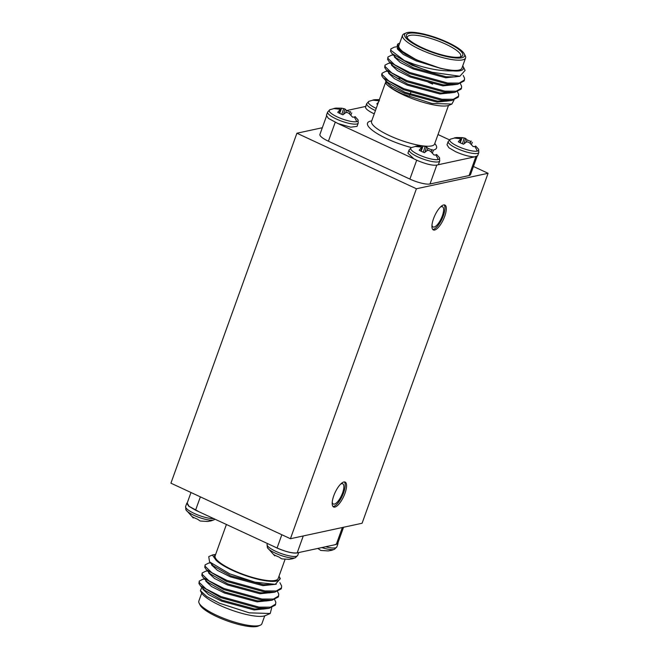 <?xml version="1.0" encoding="UTF-8"?>
<svg xmlns="http://www.w3.org/2000/svg" width="659" height="659" viewBox="0 0 659 659"><rect width="100%" height="100%" fill="white"/><g stroke="black" fill="none" stroke-linecap="round" stroke-linejoin="round"><path stroke-width="0.99" d="M213.796 518.584A16.269 3.847 19.8 0 1 194.273 513.452A16.269 3.847 19.8 0 1 185.616 506.499L185.896 509.778A15.371 3.641 19.8 0 0 198.178 517.101A15.371 3.641 19.8 0 0 213.302 520.058A15.371 3.641 19.8 0 0 213.92 519.869L208.335 521.409A11.145 2.636 19.8 0 1 207.008 521.458L200.196 520.997L197.395 519.111A11.145 2.636 19.8 0 1 192.148 516.672L193.293 517.982L193.548 517.422M298.733 552.563L297.711 555.397A16.269 3.847 19.8 0 1 296.253 556.32A16.269 3.847 19.8 0 1 275.759 551.319A16.269 3.847 19.8 0 1 267.093 544.367L267.381 547.645A15.371 3.641 19.8 0 0 279.655 554.969A15.371 3.641 19.8 0 0 294.779 557.926A15.371 3.641 19.8 0 0 295.405 557.736L289.812 559.277A11.145 2.636 19.8 0 1 288.485 559.326L281.681 558.865L278.881 556.979A11.145 2.636 19.8 0 1 273.625 554.54L274.77 555.85L275.034 555.298M321.781 547.588A15.371 3.641 19.8 0 0 333.874 549.491A15.371 3.641 19.8 0 0 334.492 549.301L328.907 550.842A11.145 2.636 19.8 0 1 327.581 550.891L320.768 550.43L317.967 548.543A11.145 2.636 19.8 0 1 317.745 548.453M329.937 109.699L327.63 112.046A16.269 3.847 -160.2 0 0 336.288 118.991A16.269 3.847 -160.2 0 0 356.791 123.991A16.269 3.847 -160.2 0 0 358.241 123.068L357.961 119.79A15.371 3.641 -160.2 0 1 356.725 121.676A15.371 3.641 -160.2 0 1 338.108 117.286A15.371 3.641 -160.2 0 1 329.937 109.699L335.522 108.158A11.145 2.636 -160.2 0 1 336.848 108.109L336.79 108.554M357.961 119.79L355.094 116.585A11.145 2.636 -160.2 0 1 354.204 117.03A11.145 2.636 -160.2 0 1 352.573 117.129L349.105 113.472L347.268 112.508L345.695 112.64L342.96 114.79A11.145 2.636 -160.2 0 1 340.159 113.603A11.145 2.636 -160.2 0 1 337.713 112.343L340.332 109.287L334.335 108.653A11.145 2.636 -160.2 0 1 335.225 108.216A11.145 2.636 -160.2 0 1 335.522 108.158M376.215 108.397A15.371 3.641 -160.2 0 1 369.032 101.264L374.617 99.723A11.145 2.636 -160.2 0 1 375.943 99.674L375.877 100.119M377.665 104.377A11.145 2.636 -160.2 0 1 376.808 103.908L378.414 102.293M379.427 100.852L373.422 100.217A11.145 2.636 -160.2 0 1 374.312 99.773A11.145 2.636 -160.2 0 1 374.617 99.723M450.509 139.131L448.202 141.471A16.269 3.847 -160.2 0 0 456.86 148.423A16.269 3.847 -160.2 0 0 477.363 153.423A16.269 3.847 -160.2 0 0 478.821 152.501L478.533 149.222A15.371 3.641 -160.2 0 1 477.305 151.1A15.371 3.641 -160.2 0 1 458.68 146.718A15.371 3.641 -160.2 0 1 450.509 139.131L456.102 137.591A11.145 2.636 -160.2 0 1 457.428 137.542L457.362 137.986M478.533 149.222L475.666 146.018A11.145 2.636 -160.2 0 1 474.777 146.463A11.145 2.636 -160.2 0 1 473.146 146.562L469.678 142.904L467.841 141.94L466.267 142.072L463.532 144.214A11.145 2.636 -160.2 0 1 460.732 143.036A11.145 2.636 -160.2 0 1 458.285 141.776L460.913 138.72L454.908 138.085A11.145 2.636 -160.2 0 1 455.797 137.64A11.145 2.636 -160.2 0 1 456.102 137.591M411.422 147.567L409.107 149.914A16.269 3.847 -160.2 0 0 417.773 156.858A16.269 3.847 -160.2 0 0 438.268 161.859A16.269 3.847 -160.2 0 0 439.726 160.936L439.438 157.658A15.371 3.641 -160.2 0 1 438.21 159.544A15.371 3.641 -160.2 0 1 419.594 155.153A15.371 3.641 -160.2 0 1 411.422 147.567L417.007 146.026A11.145 2.636 -160.2 0 1 418.333 145.977L418.267 146.43M439.438 157.658L436.571 154.461A11.145 2.636 -160.2 0 1 435.681 154.898A11.145 2.636 -160.2 0 1 434.05 155.005L430.591 151.339L428.745 150.376L427.18 150.507L424.445 152.657A11.145 2.636 -160.2 0 1 421.645 151.471A11.145 2.636 -160.2 0 1 419.19 150.219L421.818 147.155L415.813 146.52A11.145 2.636 -160.2 0 1 416.702 146.084A11.145 2.636 -160.2 0 1 417.007 146.026M210.468 562.852L208.615 563.091L205.089 564.895L204.768 567.317L206.308 569.623L226.507 581.386L264.539 591.947L274.894 592.136L281.22 588.874L281.681 586.065L279.918 582.688M205.089 564.895L205.13 566.303L211.836 572.687L226.877 580.373L264.902 590.934L276.302 590.966L281.582 587.861M204.636 579.055L202.783 579.286L199.249 581.098L198.936 583.52L200.476 585.826L220.674 597.589L258.707 608.142L269.061 608.339L275.388 605.077L275.849 602.268L274.671 599.69M199.249 581.098L199.298 582.507L206.003 588.891L221.037 596.576L259.069 607.128L270.47 607.17L275.75 604.064M207.552 570.949L205.699 571.188L202.165 573L201.852 575.414L203.392 577.729L223.59 589.484L261.623 600.044L271.978 600.242L278.304 596.98L278.765 594.163L277.587 591.593M202.165 573L202.214 574.401L208.919 580.793L223.953 588.479L261.985 599.031L273.386 599.064L278.666 595.967M201.695 593.158L198.853 601.033A33.494 7.924 19.8 0 0 199.15 603.191A33.494 7.924 19.8 0 0 216.687 615.333A33.494 7.924 19.8 0 0 260.289 625.202A33.494 7.924 19.8 0 0 261.887 623.727L264.729 615.852M201.86 587.301L200.385 590.662L206.695 596.461L219.521 603.24L249.333 612.854L270.231 613.496L271.697 607.812M270.231 613.496L265.388 615.605A35.092 8.303 -160.2 0 1 219.711 605.267A35.092 8.303 -160.2 0 1 201.341 592.548L200.385 590.662M285.05 559.4L278.164 578.528A33.494 7.924 -160.2 0 1 232.965 570.134A33.494 7.924 -160.2 0 1 215.131 555.834L226.424 524.457M214.529 555.661L216.094 560.282A35.092 8.303 19.8 0 0 232.314 570.274A35.092 8.303 19.8 0 0 266.5 580.917A35.092 8.303 19.8 0 0 279.358 576.806A35.092 8.303 19.8 0 0 279.004 576.197M279.358 576.806L280.322 578.709L275.273 584.36L254.984 582.169L229.694 573.832L209.562 561.88L208.746 556.666A39.878 9.44 -160.2 0 1 209.463 556.287L212.387 555.018L216.094 560.282M260.289 625.202L258.336 626.05A31.904 7.554 -160.2 0 1 216.819 616.651A31.904 7.554 -160.2 0 1 200.114 605.086L199.15 603.191M337.952 542.827L337.993 543.65L334.92 544.746L297.176 552.893C292.431 553.387 285.726 551.748 277.077 547.991L195.468 510.14L188.779 506.236L186.802 503.196L187.362 502.595M298.511 552.613C294.491 553.931 287.308 552.399 276.945 548.016L274.284 546.698M457.519 91.815L458.697 94.385L458.598 96.181L453.318 99.287L441.917 99.254L403.885 88.693L388.851 81.008L382.146 74.624L382.096 73.215L385.63 71.411L387.484 71.172M458.598 96.181L458.236 97.194L451.909 100.456L441.555 100.267L403.522 89.706L383.324 77.943L382.154 76.444A39.878 9.44 19.8 0 1 381.841 73.94L382.096 73.215M404.321 60.529L413.144 63.874C428.161 68.948 441.382 71.279 452.824 70.867A35.092 8.303 19.8 0 0 463.096 66.452L465.097 70.398L459.85 76.263L432.057 72.251A39.878 9.44 -160.2 0 1 412.518 64.714A39.878 9.44 -160.2 0 1 404.321 60.529L390.894 50.323L390.853 48.914L394.379 47.11L396.652 46.822M432.057 72.251L412.27 65.406L392.072 53.643L390.532 51.336L390.853 48.914M463.228 75.423L464.529 78.182L464.43 79.986L459.15 83.083L447.758 83.05L409.725 72.49L394.683 64.804L387.978 58.42L387.937 57.02L391.462 55.208L393.316 54.969M464.068 80.999L457.741 84.253L447.387 84.064L409.354 73.503L389.156 61.748L387.616 59.434L387.937 57.02M460.435 83.709L461.613 86.288L461.514 88.084L456.234 91.189L444.841 91.148L406.809 80.596L391.767 72.91L385.062 66.526L385.021 65.117L388.546 63.305L390.4 63.075M461.514 88.084L461.152 89.097L454.825 92.359L444.471 92.161L406.438 81.609L386.24 69.846L384.699 67.531L385.021 65.117M402.542 35.273L398.868 45.479A33.494 7.924 19.8 0 0 416.702 59.78A33.494 7.924 19.8 0 0 461.901 68.174L465.575 57.967A33.494 7.924 -160.2 0 1 420.376 49.573A33.494 7.924 -160.2 0 1 402.542 35.273A33.494 7.924 -160.2 0 1 404.148 33.798L406.092 32.95A31.904 7.554 19.8 0 0 421.554 47.975A31.904 7.554 19.8 0 0 452.626 57.654A31.904 7.554 19.8 0 0 464.315 53.914A31.904 7.554 19.8 0 0 447.618 42.349A31.904 7.554 19.8 0 0 406.092 32.95M464.315 53.914L465.279 55.809A33.494 7.924 -160.2 0 1 465.575 57.967M463.096 66.452A35.092 8.303 19.8 0 0 462.742 65.842M399.708 43.148A35.092 8.303 19.8 0 0 399.049 43.395A35.092 8.303 19.8 0 0 405.491 54.236L398.044 48.799L397.896 43.898L399.049 43.395M451.876 104.056L449.125 105.251A35.092 8.303 -160.2 0 1 403.448 94.912A35.092 8.303 -160.2 0 1 386.174 83.8C389.074 86.947 394.807 90.448 403.39 94.303L431.892 103.463L451.876 104.056L454.002 100.077M460.221 57.004A28.395 6.722 19.8 0 0 460.773 56.237A28.395 6.722 19.8 0 0 445.657 44.12A28.395 6.722 19.8 0 0 407.344 37.003A28.395 6.722 19.8 0 0 407.287 37.942M422.337 47.802A29.984 7.101 -160.2 0 1 406.636 36.937A29.984 7.101 -160.2 0 1 417.625 33.42A29.984 7.101 -160.2 0 1 446.835 42.514A29.984 7.101 -160.2 0 1 461.366 56.641A29.984 7.101 -160.2 0 1 422.337 47.802M327.63 112.046L326.436 115.35L328.413 118.381L338.026 123.554L350.679 127.187L357.046 126.371L358.241 123.068M448.202 141.471L447.008 144.782L448.985 147.814L455.674 151.718C463.03 154.989 469.332 156.71 474.562 156.883L477.627 155.804L478.821 152.501M409.107 149.914L407.921 153.218L413.918 158.827L416.579 160.162C426.933 164.561 434.124 166.084 438.153 164.742L438.548 164.198M444.726 216.276A13.715 4.72 114.9 0 0 444.907 205.048A13.715 4.72 114.9 0 0 433.523 218.697A13.715 4.72 114.9 0 0 433.342 229.925A13.715 4.72 114.9 0 0 444.726 216.276M432.741 229.447A13.715 4.72 114.9 0 0 443.367 215.641A13.715 4.72 114.9 0 0 444.158 204.883M431.983 225.106A11.162 3.847 114.9 0 0 433.062 226.976A11.162 3.847 114.9 0 0 442.329 215.872A11.162 3.847 114.9 0 0 442.469 206.728A11.162 3.847 114.9 0 0 440.344 207.115M344.986 493.319A13.715 4.72 114.9 0 0 345.159 482.091A13.715 4.72 114.9 0 0 333.775 495.741A13.715 4.72 114.9 0 0 333.602 506.969A13.715 4.72 114.9 0 0 344.986 493.319M332.993 506.499A13.715 4.72 114.9 0 0 343.627 492.693A13.715 4.72 114.9 0 0 344.41 481.935M332.243 502.15A11.162 3.847 114.9 0 0 333.314 504.028A11.162 3.847 114.9 0 0 342.581 492.916A11.162 3.847 114.9 0 0 342.729 483.772A11.162 3.847 114.9 0 0 340.604 484.159M290.421 538.724L170.92 483.179L296.912 133.225L416.414 188.762L290.421 538.724L362.088 523.254L488.08 173.292L416.414 188.762M473.442 166.488L488.08 173.292M322.317 127.739L296.912 133.225M477.075 156.405L470.51 174.643A15.948 3.773 -160.2 0 1 469.076 175.549L475.831 156.793M436.744 165.228L429.989 183.985L469.076 175.549M429.989 183.985A15.948 3.773 -160.2 0 1 409.89 179.083L416.686 160.211M335.2 122.343L328.413 141.215L409.89 179.083M328.413 141.215A15.948 3.773 -160.2 0 1 319.92 134.403L326.485 116.173M337.878 123.497L414.05 158.893M438.136 164.758L474.604 156.883M421.636 147.929L420.813 151.076M418.333 145.977L423.094 146.043L421.142 151.232M423.094 146.043L425.137 146.438L423.317 152.204M425.137 146.438L426.505 146.875L425.063 152.105M427.131 150.54L427.946 148.324A11.145 2.636 -160.2 0 1 431.785 150.013M426.505 146.875L427.946 148.324M432.049 149.453L431.002 151.702M432.073 149.659L431.093 151.776M433.251 150.763L432.329 152.979M460.723 139.494L459.908 142.641M457.428 137.542L462.19 137.607L460.229 142.797M462.19 137.607L464.233 138.003L462.412 143.769M464.233 138.003L465.6 138.439L464.158 143.662M466.218 142.097L467.033 139.889A11.145 2.636 -160.2 0 1 470.88 141.578M465.6 138.439L467.033 139.889M471.144 141.018L470.098 143.258M471.16 141.224L470.18 143.341M472.338 142.328L471.424 144.543M375.943 99.674L379.386 99.6M365.556 106.832L366.717 103.603L369.032 101.264M365.918 106.387C364.551 108.01 367.302 110.498 374.188 113.85M340.151 110.061L339.327 113.208M336.848 108.109L341.609 108.175L339.657 113.364M341.609 108.175L343.66 108.57L341.832 114.337M343.66 108.57L345.028 109.007L343.586 114.229M345.646 112.673L346.461 110.457A11.145 2.636 -160.2 0 1 350.308 112.145M345.028 109.007L346.461 110.457M350.563 111.585L349.517 113.834M350.588 111.791L349.608 113.908M351.766 112.895L350.843 115.111M452.824 70.867L440.797 68.429L416.447 59.837L398.044 48.799M459.85 76.255L454.842 76.897L446.143 76.773L413.531 67.935L396.092 57.926L392.072 53.643M457.741 84.253L451.926 84.995L443.227 84.871L410.615 76.04L393.176 66.024L389.156 61.748M454.825 92.359L449.01 93.092L440.311 92.977L407.699 84.138L390.26 74.129L386.24 69.846M451.909 100.456L446.094 101.198L437.395 101.074L404.783 92.235L387.344 82.227L383.324 77.943M397.278 78.306L399.807 78.586M416.447 59.837L405.491 54.236M432.625 84.138L428.078 82.062M386.174 83.8L385.762 80.069M440.797 68.429L416.084 60.85L403.184 54.367L397.41 49.005L397.319 47.942M459.076 76.353L445.781 77.787L413.168 68.948L400.268 62.473L394.494 57.102L394.387 56.114M456.16 84.459L442.864 85.884L410.252 77.045L397.352 70.571L391.578 65.2L391.471 64.211M453.244 92.557L439.948 93.99L407.336 85.151L394.436 78.668L388.653 73.306L388.555 72.317M450.328 100.662L437.032 102.087L404.42 93.249L391.512 86.774L385.737 81.403L385.639 80.414M449.364 139.823L438.004 134.543M365.704 106.437L346.683 110.547M337.795 543.263L334.929 544.738M274.77 555.85L267.381 547.645M198.392 511.417L189.042 506.301L187.197 503.048M193.293 517.982L185.896 509.778M202.791 588.298L202.89 589.286L208.664 594.657L221.572 601.132L254.185 609.97L267.48 608.537M205.707 580.192L205.806 581.18L211.58 586.551L224.488 593.034L257.101 601.865L270.396 600.44M208.623 572.094L208.722 573.083L214.504 578.454L227.404 584.928L260.017 593.767L273.312 592.342M211.539 563.997L211.646 564.985L217.421 570.348L230.321 576.831L262.933 585.67L276.269 584.204M213.524 554.73L212.387 555.018M200.476 585.826L204.496 590.11L221.935 600.118L254.547 608.957L263.246 609.081L269.061 608.339M203.392 577.729L207.412 582.012L224.851 592.021L257.463 600.86L266.162 600.975L271.978 600.242M206.308 569.623L210.328 573.907L227.767 583.915L260.379 592.754L269.078 592.878L274.894 592.136M209.562 561.88L213.244 565.809L230.683 575.818L263.295 584.657L275.273 584.36M215.65 554.384L214.43 556.188M213.302 520.058A21.912 19.902 77.8 0 1 209.974 521.121M294.779 557.926A21.912 19.902 77.8 0 1 291.459 558.989M325.604 546.764A16.269 3.847 19.8 0 0 335.349 547.884A16.269 3.847 19.8 0 0 336.807 546.954L337.993 543.65M333.874 549.491A21.912 19.902 77.8 0 1 330.554 550.553M356.725 121.676A21.912 19.902 -102.2 0 0 354.204 117.03M335.225 108.216A21.912 19.902 -102.2 0 0 333.882 108.447M374.312 99.773A21.912 19.902 -102.2 0 0 372.969 100.011M477.305 151.1A21.912 19.902 -102.2 0 0 474.777 146.463M455.797 137.64A21.912 19.902 -102.2 0 0 454.455 137.879M438.21 159.544A21.912 19.902 -102.2 0 0 435.681 154.898M416.702 146.084A21.912 19.902 -102.2 0 0 415.359 146.314M371.495 121.577L371.569 121.305A33.494 7.924 19.8 0 0 389.403 135.606A33.494 7.924 19.8 0 0 434.602 144L434.487 144.255M411.397 147.575A36.69 8.682 -160.2 0 1 387.047 138.802A36.69 8.682 -160.2 0 1 371.717 120.885M375.432 110.572A16.269 3.847 -160.2 0 1 375.383 110.555A16.269 3.847 -160.2 0 1 366.717 103.603M434.751 143.58A36.69 8.682 -160.2 0 1 433.029 150.128M336.263 544.458L342.367 527.505M200.369 496.87L195.599 510.124M303.272 535.948L297.176 552.893M277.077 547.991L281.846 534.737M409.741 95.333L410.746 92.548M464.43 79.978L464.068 80.991M448.466 105.498L434.602 144M439.726 160.936L438.54 164.239M385.507 82.589L371.569 121.305M336.807 546.954L334.492 549.301M297.711 555.397L295.405 557.736M267.093 544.367L267.406 543.502M215.065 519.177L213.92 519.869M185.616 506.499L186.802 503.196M215.493 554.483L213.524 554.738M337.696 543.543L343.561 527.249M187.107 503.303L190.995 492.512"/></g></svg>
